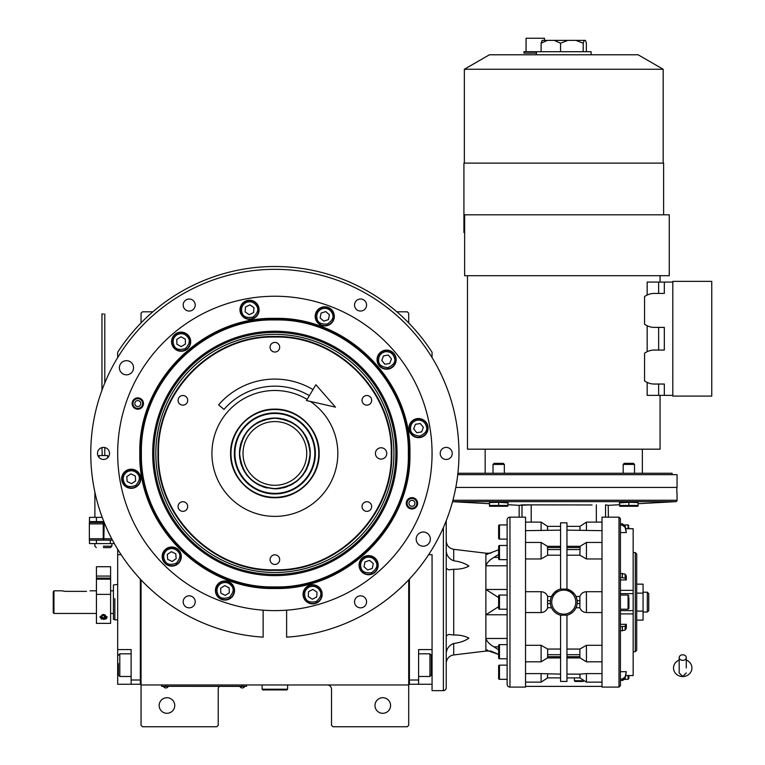 <?xml version="1.0" encoding="UTF-8"?>
<svg xmlns="http://www.w3.org/2000/svg" width="765" height="765" viewBox="0 0 765 765"><rect width="100%" height="100%" fill="white"/><g stroke="black" fill="none" stroke-linecap="round" stroke-linejoin="round"><path stroke-width="1.15" d="M141.047 579.86L141.047 684.971L408.701 684.971L408.701 725.335L407.286 726.75L332.938 726.75L331.522 725.335L331.522 689.217A4.246 4.246 0 0 0 327.267 684.971M141.047 684.971L141.047 725.335L142.462 726.75L216.811 726.75L218.226 725.335L218.226 689.217A4.246 4.246 0 0 1 219.306 686.387M390.571 705.512A7.793 7.793 0 0 0 382.787 697.718A7.793 7.793 0 0 0 374.993 705.512A7.793 7.793 0 0 0 382.787 713.296A7.793 7.793 0 0 0 390.571 705.512M408.701 657.709L408.701 615.06M408.701 684.971L408.701 579.86M432.062 357.599L432.062 352.273A186.937 186.937 0 0 0 117.676 352.273L117.676 357.599M174.745 705.512A7.793 7.793 0 0 0 166.961 697.718A7.793 7.793 0 0 0 159.168 705.512A7.793 7.793 0 0 0 166.961 713.296A7.793 7.793 0 0 0 174.745 705.512M141.047 322.916L141.047 313.229L142.462 311.814L152.857 311.814M396.892 311.814L407.286 311.814L408.701 313.229L408.701 322.916M245.135 686.32L242.304 686.32L246.55 686.32L246.55 684.971M162.993 686.32L242.304 686.387M242.304 684.971L242.304 686.32L165.823 686.32L165.823 684.971M161.578 684.971L161.578 686.32L165.823 686.387M163.567 686.387L168.09 686.387M240.038 686.387L244.571 686.387M375.424 453.435A5.661 5.661 0 0 0 381.085 459.096A5.661 5.661 0 0 0 386.746 453.435A5.661 5.661 0 0 0 381.085 447.764A5.661 5.661 0 0 0 375.424 453.435M158.479 453.435C156.882 515.629 212.68 571.426 274.874 569.82C337.069 571.426 392.866 515.629 391.259 453.435C392.866 391.24 337.069 335.443 274.874 337.04C212.68 335.443 156.882 391.24 158.479 453.435M157.972 453.435C156.356 515.897 212.402 571.943 274.874 570.336C337.336 571.943 393.382 515.897 391.776 453.435C393.382 390.963 337.336 334.917 274.874 336.524C212.402 334.917 156.356 390.963 157.972 453.435M274.874 497.709C251.207 498.321 229.988 477.092 230.59 453.435C229.988 429.767 251.207 408.539 274.874 409.151C298.541 408.539 319.76 429.767 319.148 453.435C319.76 477.092 298.541 498.321 274.874 497.709M310.332 401.415A62.95 62.95 0 0 1 274.874 516.385A62.95 62.95 0 0 1 211.924 453.435A62.95 62.95 0 0 1 307.128 399.378M182.892 405.144A4.82 4.82 0 0 0 187.702 400.325A4.82 4.82 0 0 0 182.892 395.515A4.82 4.82 0 0 0 178.073 400.325A4.82 4.82 0 0 0 182.892 405.144M182.892 511.355A4.82 4.82 0 0 0 187.702 506.535A4.82 4.82 0 0 0 182.892 501.725A4.82 4.82 0 0 0 178.073 506.535A4.82 4.82 0 0 0 182.892 511.355M274.874 564.455A4.82 4.82 0 0 0 279.684 559.645A4.82 4.82 0 0 0 274.874 554.826A4.82 4.82 0 0 0 270.055 559.645A4.82 4.82 0 0 0 274.874 564.455M366.856 511.355A4.82 4.82 0 0 0 371.666 506.535A4.82 4.82 0 0 0 366.856 501.725A4.82 4.82 0 0 0 362.036 506.535A4.82 4.82 0 0 0 366.856 511.355M366.856 405.144A4.82 4.82 0 0 0 371.666 400.325A4.82 4.82 0 0 0 366.856 395.515A4.82 4.82 0 0 0 362.036 400.325A4.82 4.82 0 0 0 366.856 405.144M274.874 352.034A4.82 4.82 0 0 0 279.684 347.224A4.82 4.82 0 0 0 274.874 342.404A4.82 4.82 0 0 0 270.055 347.224A4.82 4.82 0 0 0 274.874 352.034M416.189 539.105A7.076 7.076 0 0 0 423.274 546.191A7.076 7.076 0 0 0 430.351 539.105A7.076 7.076 0 0 0 423.274 532.029A7.076 7.076 0 0 0 416.189 539.105M119.397 367.755A7.076 7.076 0 0 0 126.474 374.831A7.076 7.076 0 0 0 133.559 367.755A7.076 7.076 0 0 0 126.474 360.669A7.076 7.076 0 0 0 119.397 367.755M409.925 453.435C411.78 525.603 347.033 590.341 274.874 588.486C202.706 590.341 137.958 525.603 139.823 453.435C137.958 381.266 202.706 316.519 274.874 318.383C347.042 316.519 411.78 381.266 409.925 453.435M409.409 453.435C411.264 525.316 346.765 589.825 274.874 587.969C202.983 589.825 138.484 525.316 140.339 453.435C138.484 381.544 202.983 317.045 274.874 318.9C346.765 317.045 411.264 381.544 409.409 453.435C411.264 381.544 346.765 317.045 274.874 318.9C202.983 317.045 138.484 381.544 140.339 453.435C138.484 525.316 202.983 589.815 274.874 587.969C346.765 589.815 411.264 525.316 409.409 453.435M292.373 636.7L286.617 637.159A184.097 184.097 0 0 0 458.971 453.435A184.097 184.097 0 0 0 274.874 269.328A184.097 184.097 0 0 0 90.767 453.435A184.097 184.097 0 0 0 263.131 637.159L263.131 610.183L267.865 610.47M257.365 636.7L263.131 637.159M286.617 637.159L286.617 610.183L281.807 610.47M281.061 610.499L280 610.537M269.663 610.537L268.821 610.508M417.604 503.322A5.661 5.661 0 0 1 411.943 508.983A5.661 5.661 0 0 1 406.272 503.322A5.661 5.661 0 0 1 411.943 497.652A5.661 5.661 0 0 1 415.108 508.017A5.661 5.661 0 0 1 407.248 506.487A5.661 5.661 0 0 1 408.768 498.627M143.466 403.547A5.661 5.661 0 0 1 137.805 409.208A5.661 5.661 0 0 1 132.144 403.547A5.661 5.661 0 0 1 137.805 397.877A5.661 5.661 0 0 1 143.466 403.547A5.661 5.661 0 0 0 135.52 398.364A5.661 5.661 0 0 0 132.622 405.832A5.661 5.661 0 0 0 140.091 408.72M366.569 601.826A6.015 6.015 0 0 0 360.554 595.811A6.015 6.015 0 0 0 354.53 601.826A6.015 6.015 0 0 0 360.554 607.85A6.015 6.015 0 0 0 366.569 601.826M452.249 453.435A6.015 6.015 0 0 0 446.225 447.41A6.015 6.015 0 0 0 440.21 453.435A6.015 6.015 0 0 0 446.225 459.449A6.015 6.015 0 0 0 452.249 453.435M366.569 305.034A6.015 6.015 0 0 0 360.554 299.019A6.015 6.015 0 0 0 354.53 305.034A6.015 6.015 0 0 0 360.554 311.049A6.015 6.015 0 0 0 366.569 305.034M195.209 305.034A6.015 6.015 0 0 0 189.194 299.019A6.015 6.015 0 0 0 183.179 305.034A6.015 6.015 0 0 0 189.194 311.049A6.015 6.015 0 0 0 195.209 305.034M109.538 453.435A6.015 6.015 0 0 0 103.514 447.41A6.015 6.015 0 0 0 97.499 453.435A6.015 6.015 0 0 0 103.514 459.449A6.015 6.015 0 0 0 109.538 453.435M195.209 601.826A6.015 6.015 0 0 0 189.194 595.811A6.015 6.015 0 0 0 183.179 601.826A6.015 6.015 0 0 0 189.194 607.85A6.015 6.015 0 0 0 195.209 601.826M322.18 594.328A9.562 9.562 0 0 0 312.627 584.766A9.562 9.562 0 0 0 303.064 594.328A9.562 9.562 0 0 0 312.627 603.881A9.562 9.562 0 0 0 322.18 594.328M181.286 556.576A9.562 9.562 0 0 0 171.733 547.013A9.562 9.562 0 0 0 162.17 556.576A9.562 9.562 0 0 0 171.733 566.129A9.562 9.562 0 0 0 181.286 556.576M259.106 309.787A9.562 9.562 0 0 0 249.543 300.224A9.562 9.562 0 0 0 239.981 309.787A9.562 9.562 0 0 0 249.543 319.34A9.562 9.562 0 0 0 259.106 309.787M396.165 359.674A9.562 9.562 0 0 0 386.612 350.112A9.562 9.562 0 0 0 377.049 359.674A9.562 9.562 0 0 0 386.612 369.227A9.562 9.562 0 0 0 396.165 359.674M378.187 565.172A9.562 9.562 0 0 0 368.634 555.61A9.562 9.562 0 0 0 359.072 565.172A9.562 9.562 0 0 0 368.634 574.725A9.562 9.562 0 0 0 378.187 565.172M234.539 590.504A9.562 9.562 0 0 0 224.987 580.941A9.562 9.562 0 0 0 215.424 590.504A9.562 9.562 0 0 0 224.987 600.056A9.562 9.562 0 0 0 234.539 590.504M140.779 478.756A9.562 9.562 0 0 0 131.226 469.203A9.562 9.562 0 0 0 121.664 478.756A9.562 9.562 0 0 0 131.226 488.319A9.562 9.562 0 0 0 140.779 478.756M190.676 341.697A9.562 9.562 0 0 0 181.114 332.134A9.562 9.562 0 0 0 171.551 341.697A9.562 9.562 0 0 0 181.114 351.25A9.562 9.562 0 0 0 190.676 341.697M334.324 316.366A9.562 9.562 0 0 0 324.762 306.803A9.562 9.562 0 0 0 315.199 316.366A9.562 9.562 0 0 0 324.762 325.919A9.562 9.562 0 0 0 334.324 316.366M428.075 428.104A9.562 9.562 0 0 0 418.522 418.541A9.562 9.562 0 0 0 408.959 428.104A9.562 9.562 0 0 0 418.522 437.666A9.562 9.562 0 0 0 428.075 428.104M117.676 453.435A157.198 157.198 0 0 0 274.874 610.623A157.198 157.198 0 0 0 432.062 453.435A157.198 157.198 0 0 0 274.874 296.237A157.198 157.198 0 0 0 117.676 453.435M385.311 351.709C380.588 353 378.369 356.088 378.646 360.975C378.809 364.809 381.898 367.037 387.912 367.64C393.42 365.154 395.648 362.065 394.577 358.374C393.286 353.65 390.198 351.431 385.311 351.709M385.13 350.59A9.209 9.209 170.7 0 0 377.528 361.157A9.209 9.209 -9.3 0 0 388.094 368.759A9.209 9.209 -9.3 0 0 395.696 358.192A9.209 9.209 170.7 0 0 385.13 350.59M389.72 363.471L391.451 358.881L388.343 355.084L383.504 355.878L381.773 360.458L384.872 364.264L389.72 363.471M135.845 399.11A4.848 4.848 0 0 1 142.242 401.587A4.848 4.848 0 0 1 139.766 407.974A4.848 4.848 0 0 1 133.368 405.498A4.848 4.848 0 0 1 135.845 399.11M139.01 406.263A2.974 2.974 0 0 0 140.521 402.342A2.974 2.974 0 0 0 136.6 400.822A2.974 2.974 0 0 0 135.08 404.742A2.974 2.974 0 0 0 139.01 406.263M414.649 507.338A4.848 4.848 0 0 1 407.927 506.028A4.848 4.848 0 0 1 409.227 499.306A4.848 4.848 0 0 1 415.959 500.606A4.848 4.848 0 0 1 414.649 507.338M410.279 500.855A2.974 2.974 0 0 0 409.476 504.986A2.974 2.974 0 0 0 413.607 505.789A2.974 2.974 0 0 0 414.401 501.658A2.974 2.974 0 0 0 410.279 500.855M322.208 308.706C317.752 310.724 316.05 314.128 317.102 318.909C317.867 322.677 321.271 324.379 327.305 324.025C332.354 320.698 334.056 317.293 332.421 313.813C330.394 309.356 326.99 307.654 322.208 308.706M321.855 307.626A9.209 9.209 161.6 0 0 316.022 319.273A9.209 9.209 -18.4 0 0 327.669 325.096A9.209 9.209 -18.4 0 0 333.492 313.459A9.209 9.209 161.6 0 0 321.855 307.626M328.434 319.617L329.419 314.817L325.747 311.556L321.09 313.105L320.105 317.915L323.777 321.166L328.434 319.617M246.043 302.51C241.874 305.082 240.621 308.678 242.266 313.287C243.509 316.92 247.105 318.183 253.043 317.054C257.623 313.115 258.886 309.519 256.82 306.277C254.238 302.118 250.652 300.865 246.043 302.51M245.546 301.486A9.209 9.209 154.3 0 0 241.252 313.774A9.209 9.209 -25.7 0 0 253.54 318.077A9.209 9.209 -25.7 0 0 257.834 305.79A9.209 9.209 154.3 0 0 245.546 301.486M253.597 312.55L253.961 307.654L249.906 304.891L245.489 307.023L245.125 311.91L249.18 314.673L253.597 312.55M176.945 334.783C173.043 337.728 172.125 341.42 174.2 345.857C175.778 349.366 179.469 350.284 185.273 348.611C189.471 344.25 190.389 340.559 188.027 337.528C185.073 333.626 181.382 332.708 176.945 334.783M176.361 333.808A9.209 9.209 148.9 0 0 173.225 346.44A9.209 9.209 -31.1 0 0 185.866 349.576A9.209 9.209 -31.1 0 0 188.993 336.944A9.209 9.209 148.9 0 0 176.361 333.808M185.407 344.068L185.312 339.163L181.018 336.791L176.82 339.316L176.906 344.221L181.2 346.602L185.407 344.068M126.694 472.082C122.955 475.247 122.237 478.976 124.542 483.298C126.311 486.712 130.05 487.429 135.759 485.44C139.708 480.86 140.425 477.121 137.901 474.224C134.745 470.485 131.006 469.777 126.694 472.082M126.053 471.144A9.209 9.209 145.8 0 0 123.605 483.929A9.209 9.209 -34.2 0 0 136.399 486.377A9.209 9.209 -34.2 0 0 138.838 473.592A9.209 9.209 145.8 0 0 126.053 471.144M135.644 480.898L135.281 476.002L130.863 473.87L126.808 476.624L127.162 481.52L131.58 483.652L135.644 480.898M167.133 549.939C163.423 553.133 162.744 556.882 165.097 561.175C166.894 564.57 170.643 565.249 176.333 563.203C180.234 558.593 180.913 554.845 178.36 551.976C175.166 548.266 171.427 547.587 167.133 549.939M166.483 549.012A9.209 9.209 145.3 0 0 164.169 561.816A9.209 9.209 -34.7 0 0 176.973 564.14A9.209 9.209 -34.7 0 0 179.297 551.326A9.209 9.209 145.3 0 0 166.483 549.012M176.17 558.67L175.759 553.774L171.322 551.68L167.296 554.482L167.698 559.368L172.135 561.462L176.17 558.67M220.655 583.685C216.82 586.726 215.998 590.437 218.168 594.826C219.823 598.297 223.543 599.119 229.309 597.312C233.402 592.865 234.233 589.146 231.795 586.172C228.754 582.337 225.044 581.505 220.655 583.685M220.052 582.729A9.209 9.209 147.6 0 0 217.212 595.428A9.209 9.209 -32.4 0 0 229.921 598.268A9.209 9.209 -32.4 0 0 232.751 585.569A9.209 9.209 147.6 0 0 220.052 582.729M229.328 592.77L229.127 587.874L224.776 585.598L220.636 588.228L220.846 593.124L225.187 595.399L229.328 592.77M308.955 587.138C304.853 589.805 303.676 593.43 305.436 597.991C306.765 601.606 310.38 602.772 316.289 601.519C320.784 597.465 321.96 593.85 319.818 590.656C317.14 586.554 313.526 585.378 308.955 587.138M308.438 586.124A9.209 9.209 153 0 0 304.422 598.507A9.209 9.209 -27 0 0 316.806 602.524A9.209 9.209 -27 0 0 320.822 590.14A9.209 9.209 153 0 0 308.438 586.124M316.739 596.996L316.997 592.091L312.875 589.423L308.505 591.661L308.257 596.557L312.369 599.225L316.739 596.996M366.005 557.542C361.568 559.607 359.904 563.021 360.994 567.793C361.807 571.551 365.221 573.224 371.255 572.803C376.275 569.428 377.939 566.004 376.265 562.543C374.2 558.106 370.776 556.442 366.005 557.542M365.641 556.461A9.209 9.209 161 0 0 359.923 568.165A9.209 9.209 -19 0 0 371.627 573.874A9.209 9.209 -19 0 0 377.336 562.179A9.209 9.209 161 0 0 365.641 556.461M372.335 568.385L373.272 563.576L369.572 560.353L364.934 561.95L363.997 566.769L367.697 569.982L372.335 568.385M417.221 420.138C412.498 421.429 410.279 424.518 410.556 429.404C410.719 433.248 413.808 435.467 419.822 436.069C425.33 433.583 427.559 430.494 426.488 426.803C425.197 422.079 422.108 419.861 417.221 420.138M417.04 419.019A9.209 9.209 170.7 0 0 409.438 429.586A9.209 9.209 -9.3 0 0 420.004 437.188A9.209 9.209 -9.3 0 0 427.606 426.621A9.209 9.209 170.7 0 0 417.04 419.019M421.63 431.9L423.361 427.31L420.253 423.514L415.414 424.307L413.683 428.897L416.782 432.694L421.63 431.9M274.874 319.961C203.547 318.125 139.565 382.108 141.401 453.435C139.555 524.752 203.547 588.744 274.874 586.908C346.191 588.744 410.183 524.752 408.347 453.435C410.183 382.108 346.191 318.125 274.874 319.961M397.073 453.435A122.199 122.199 0 0 0 274.874 331.235A122.199 122.199 0 0 0 152.675 453.435A122.199 122.199 0 0 0 274.874 575.634A122.199 122.199 0 0 0 397.073 453.435M153.88 453.435A120.994 120.994 0 0 1 274.874 332.44A120.994 120.994 0 0 1 395.868 453.435A120.994 120.994 0 0 1 274.874 574.429A120.994 120.994 0 0 1 153.88 453.435M393.918 453.435A119.044 119.044 0 0 0 274.874 334.391A119.044 119.044 0 0 0 155.831 453.435A119.044 119.044 0 0 0 274.874 572.478A119.044 119.044 0 0 0 393.918 453.435M310.083 453.435C307.999 432.043 296.265 420.301 274.874 418.216C253.483 420.301 241.74 432.043 239.655 453.435C241.74 474.816 253.483 486.559 274.874 488.644C296.265 486.559 307.999 474.816 310.083 453.435M310.274 453.435C308.18 431.929 296.38 420.128 274.874 418.025C253.368 420.128 241.568 431.929 239.464 453.435C241.568 474.941 253.368 486.741 274.874 488.835C296.38 486.741 308.18 474.941 310.274 453.435M274.874 485.297A31.862 31.862 0 0 0 306.736 453.435A31.862 31.862 0 0 0 274.874 421.572A31.862 31.862 0 0 0 243.012 453.435A31.862 31.862 0 0 0 274.874 485.297M274.252 409.533A43.901 43.901 0 0 0 230.973 454.056A43.901 43.901 0 0 0 275.496 497.327A43.901 43.901 0 0 0 318.766 452.813A43.901 43.901 0 0 0 274.252 409.533M274.3 412.937A40.507 40.507 0 0 0 234.377 454.008A40.507 40.507 0 0 0 275.448 493.932A40.507 40.507 0 0 0 315.371 452.861A40.507 40.507 0 0 0 274.3 412.937M275.438 493.377A39.952 39.952 0 0 1 234.922 453.999A39.952 39.952 0 0 1 274.31 413.483A39.952 39.952 0 0 1 314.817 452.87A39.952 39.952 0 0 1 275.438 493.377M274.463 418.034A35.4 35.4 0 0 0 268.649 418.579M267.291 418.847A35.4 35.4 0 0 0 261.965 420.463M260.683 420.999A35.4 35.4 0 0 0 255.787 423.619M254.63 424.384A35.4 35.4 0 0 0 250.337 427.912M249.352 428.888A35.4 35.4 0 0 0 245.823 433.191M245.058 434.338A35.4 35.4 0 0 0 242.438 439.244M241.903 440.525A35.4 35.4 0 0 0 240.287 445.842M240.019 447.209A35.4 35.4 0 0 0 239.474 452.737M239.474 454.123A35.4 35.4 0 0 0 240.019 459.66M240.287 461.018A35.4 35.4 0 0 0 241.903 466.334M242.438 467.616A35.4 35.4 0 0 0 245.058 472.521M245.823 473.669A35.4 35.4 0 0 0 249.352 477.972M250.337 478.947A35.4 35.4 0 0 0 254.63 482.476M255.787 483.251A35.4 35.4 0 0 0 260.683 485.871M261.965 486.397A35.4 35.4 0 0 0 267.291 488.013M275.276 418.034A35.4 35.4 0 0 1 281.099 418.579M282.457 418.847A35.4 35.4 0 0 1 287.774 420.463M289.055 420.999A35.4 35.4 0 0 1 293.961 423.619M295.118 424.384A35.4 35.4 0 0 1 299.411 427.912M300.396 428.888A35.4 35.4 0 0 1 303.915 433.191M304.69 434.338A35.4 35.4 0 0 1 307.31 439.244M307.836 440.525A35.4 35.4 0 0 1 309.452 445.842M309.72 447.209A35.4 35.4 0 0 1 310.274 452.909M310.274 453.961A35.4 35.4 0 0 1 309.72 459.66M309.452 461.018A35.4 35.4 0 0 1 307.836 466.334M307.31 467.616A35.4 35.4 0 0 1 304.69 472.521M303.915 473.669A35.4 35.4 0 0 1 300.396 477.972M299.411 478.947A35.4 35.4 0 0 1 295.118 482.476M293.961 483.251A35.4 35.4 0 0 1 289.055 485.871M287.774 486.397A35.4 35.4 0 0 1 282.457 488.013M281.099 488.28A35.4 35.4 0 0 1 275.371 488.835M408.701 682.849L409.409 682.849L409.409 680.018L418.608 680.018L418.608 649.571L432.062 649.571L432.062 684.264L409.409 684.264L409.409 579.105M418.608 680.018L418.608 684.264M432.062 649.571L432.062 554.682L428.63 554.682M443.394 527.544L443.394 690.642L432.062 690.642L432.062 554.682M418.608 653.817L429.94 653.817L429.94 676.48L418.608 676.48M431.355 655.949L431.355 675.065L429.94 676.48M117.676 597.589L117.676 605.163M140.339 579.105L140.339 684.264L131.131 684.264L131.131 649.571L117.676 649.571L117.676 554.682L121.119 554.682M141.047 682.849L140.339 682.849L140.339 680.018L131.131 680.018M117.676 649.571L117.676 684.264L131.131 684.264M117.676 554.682L117.676 549.26M118.384 674.94L118.384 663.609M118.384 675.065L119.799 676.48L119.799 653.817L131.131 653.817M117.676 619.832L114.846 619.832L114.846 598.584M117.676 584.422L113.43 584.938L113.43 619.315L114.846 619.832L114.846 605.67M113.43 619.315L113.43 584.938M262.127 684.971L262.127 689.217L262.835 689.934L286.913 689.934L287.621 689.217L262.127 689.217M287.621 684.971L287.621 689.217M682.724 660.358A3.538 2.773 0 0 0 686.262 657.584A3.538 2.773 0 0 0 682.724 654.811A3.538 2.773 0 0 0 679.186 657.584A3.538 2.773 0 0 0 682.724 660.358M686.262 667.988L686.262 657.584M679.186 660.08A9.209 8.558 180 0 0 677.494 660.941A9.209 8.558 180 0 0 673.936 670.532A9.209 8.558 180 0 0 682.724 676.547A9.209 8.558 180 0 0 691.512 670.532A9.209 8.558 180 0 0 687.955 660.941A9.209 8.558 180 0 0 686.262 660.08M309.347 395.668A67.272 67.272 0 0 0 223.973 409.447L218.618 404.819A74.348 74.348 0 0 1 312.971 389.586M335.481 407.143L306.44 400.535L315.878 384.728L335.481 407.143M65.283 591.364L61.745 590.8L65.283 591.364L86.522 591.364C91.092 590.743 91.092 590.743 86.522 591.364M96.438 613.453L53.952 613.453L53.244 612.746L53.244 591.871L53.952 590.8L53.244 591.871M53.952 613.453L53.952 590.8L61.745 590.8M446.263 551.766L446.837 554.099M446.225 568.309L448.51 569.81L453.712 569.256C459.87 569.361 464.938 568.299 468.916 566.081C464.938 563.317 459.87 561.548 453.712 560.793C449.16 558.957 446.664 555.715 446.225 551.058M446.225 653.195C446.664 648.548 449.16 645.297 453.712 643.461C459.87 642.705 464.938 640.946 468.916 638.182C464.938 635.954 459.87 634.893 453.712 634.998L448.51 634.443L446.225 635.944M446.225 663.379A8.501 8.501 0 0 1 453.712 654.945L453.712 643.461M625.77 528.72L633.162 528.72L633.162 675.572L633.162 674.749L633.162 675.543L625.77 675.543M620.415 671.708L626.315 671.708L625.139 676.948L622.366 679.071L620.415 679.071M619 517.159L619 687.094L602.007 687.094L602.007 517.159L619 517.159L620.415 518.574L620.415 685.679L620.415 680.458L622.366 680.458L625.139 678.335L626.315 671.708M586.43 558.957L586.43 542.442L580.119 546.306L579.87 555.199L586.43 558.957L602.007 558.957M580.128 546.306L566.951 546.306M602.007 673.602L586.43 673.602L586.43 682.141L602.007 682.141M580.1 657.919L586.43 661.821L602.007 661.821M602.007 645.297L586.43 645.297L579.87 649.055L579.87 657.03M566.951 522.82L566.951 589.098L560.582 589.098L560.582 522.82L566.951 522.82M487.477 554.281L485.88 554.281L485.88 553.191L490.872 553.191M487.477 649.982L485.88 649.982L485.88 651.063L490.872 651.063L498.627 654.429L485.88 649.982L485.88 614.773L498.627 606.664M506.717 658.78L499.478 658.78A0.851 0.851 0 0 1 498.627 657.929L498.627 645.469A0.851 0.851 0 0 1 499.478 644.618L507.119 644.618M560.582 546.306L547.415 546.306L547.53 547.549L560.582 547.549M560.582 589.098L560.582 589.06A13.454 13.454 0 0 0 560.582 615.203C556.499 614.123 553.487 611.646 551.555 607.764L551.001 606.368M557.943 589.997L554.214 592.655M554.109 592.77L551.555 596.49L547.663 596.49C546.487 593.506 544.307 591.909 541.113 591.708L525.536 591.708M551.001 597.886L551.555 596.49M525.536 661.821L541.113 661.821L541.113 645.297L525.536 645.297M525.536 682.141L541.113 682.141L541.113 673.602L525.536 673.602M519.54 505.263L531.197 504.871L521.998 504.871L521.998 517.159M507.884 504.709L519.158 505.33L519.158 517.159L525.536 517.159L525.536 687.094L509.959 687.094L509.959 517.159L519.158 517.159M521.673 504.919L520.659 505.082M602.007 686.387L525.536 686.387M509.959 517.159A2.831 2.831 0 0 0 507.119 519.99L507.119 684.264A2.831 2.831 0 0 0 509.959 687.094M489.476 502.576L498.675 502.299L508.237 502.863L507.884 503.313M619.65 503.313L619.296 502.863L628.859 502.299L638.058 502.576M489.476 503.705L452.536 501.697M531.197 522.113L531.197 504.871L592.091 504.977M605.536 517.159L605.536 504.871L608.376 505.33L619.65 504.709M638.058 503.705L675.725 501.658A1.415 1.415 0 0 0 677.063 500.243L452.918 500.243M608.376 517.159L608.213 505.302M566.951 615.156L566.951 681.433L560.582 681.433L560.582 615.156L566.951 615.156M541.113 673.602L560.582 674.128M525.536 612.545L541.113 612.545C544.307 612.344 546.487 610.757 547.663 607.764L551.555 607.764M541.113 645.297L547.663 649.055L560.582 649.055M525.536 558.957L541.113 558.957L547.663 555.199L560.582 555.199M525.536 530.661L560.582 530.126M580.1 676.231L580.052 675.715M586.43 682.141L579.937 677.895L566.951 677.895L580.004 677.895L579.87 674.128L586.43 673.602M567.066 615.175L566.951 615.203A13.454 13.454 0 0 0 566.951 589.06L574.419 593.908M569.59 614.257L572.268 612.555M572.325 612.516L573.32 611.598M573.434 611.484L574.219 610.604M574.41 610.365L575.988 607.764L579.87 607.764C581.046 610.757 583.236 612.344 586.43 612.545L602.007 612.545M576.533 606.368L575.988 607.764M602.007 591.708L586.43 591.708C583.236 591.909 581.046 593.506 579.87 596.49L575.988 596.49L576.533 597.886M575.988 596.49L574.945 594.635M579.87 674.128L566.951 674.128M579.87 649.055L566.951 649.055M547.663 657.03L547.663 649.055M547.434 657.919L541.113 661.821M541.113 682.141L547.597 677.895L560.582 677.895L547.53 677.895L547.663 674.128M547.482 675.705L547.434 676.337M547.663 607.764L547.53 603.547L550.389 603.547A13.454 13.454 0 0 1 550.312 602.131M547.53 603.547L547.663 596.49M547.663 555.199L547.53 547.549M547.663 530.126L547.53 526.368L560.582 526.368L547.597 526.368L541.113 522.113L541.113 530.661M547.434 528.022L547.482 528.538M507.119 658.78L499.478 658.78A0.851 0.851 0 0 1 498.627 657.929L498.627 655.777L498.627 657.929M507.119 679.31L499.478 679.31A0.851 0.851 0 0 1 498.627 678.459L498.627 665.999A0.851 0.851 0 0 1 499.478 665.148L507.119 665.148M507.119 539.105L499.478 539.105A0.851 0.851 0 0 1 498.627 538.264L498.627 525.794A0.851 0.851 0 0 1 499.478 524.943L507.119 524.943M507.119 559.645L499.478 559.645A0.851 0.851 0 0 1 498.627 558.794L498.627 546.325A0.851 0.851 0 0 1 499.478 545.483L507.119 545.483M507.119 609.208L499.478 609.208A0.851 0.851 0 0 1 498.627 608.357L498.627 595.897A0.851 0.851 0 0 1 499.478 595.046L507.119 595.046M498.627 649.848L493.999 646.884C489.753 644.493 487.037 641.692 485.88 638.469L507.119 638.469M498.627 549.825L486.282 554.462M485.88 554.281L485.88 565.784C487.037 562.571 489.743 559.77 493.999 557.369L498.627 554.405M498.627 597.589L485.88 589.48L485.88 565.784L507.119 565.784M507.119 589.48L485.88 589.48L485.88 614.773L507.119 614.773M677.063 493.081L677.063 500.243M676.843 493.081L676.843 487.42L455.806 487.42L677.063 487.42L677.063 474.673L457.747 474.673M566.951 530.126L602.007 530.661M566.951 555.199L579.87 555.199M620.415 607.133L620.415 609.208L628.065 609.208L628.916 608.357L628.916 606.53L628.916 608.357M579.87 596.49L579.87 607.764M498.627 552.56L498.627 546.325M485.88 651.063L453.712 654.945M485.88 553.191L453.712 549.318C449.093 548.381 446.597 545.569 446.225 540.874M586.43 530.661L586.43 522.113L579.937 526.368L566.951 526.368L580.004 526.368L579.87 530.126M580.052 528.548L580.109 527.927M620.415 577.403L625.139 578.139L626.315 579.937L620.415 579.937M626.315 532.555L625.139 525.918L622.366 523.805L620.415 523.805L622.366 523.805L622.366 525.182L625.139 527.305L626.315 532.555L620.415 532.555M626.315 579.937L626.315 575.921L625.139 574.113L620.415 573.387M620.415 525.182L622.366 525.182M622.366 679.071L622.366 680.458L624.689 679.31L628.065 679.31L628.916 678.459L628.916 676.633L628.916 678.459M620.415 624.317L626.315 624.317L625.139 626.124L620.415 626.851M620.415 630.867L625.139 630.14L626.315 628.333L626.315 624.317M582.175 680.726L574.391 680.726L574.391 677.895M447.209 649.303L446.865 650.078M628.916 527.62L628.916 528.682M628.916 597.723L628.916 606.53M583.341 681.433L575.098 681.433L574.391 680.726M446.225 679.664L446.225 664.795M446.225 520.736L446.225 687.802A2.831 2.831 0 0 1 443.394 690.642M498.675 502.299L498.675 505.426L507.884 505.426L507.884 506.201L507.884 502.844M497.575 505.875L496.973 506.009L497.575 505.875M496.418 506.095L495.653 506.162L496.418 506.095M491.732 506.095L491.187 506.009L491.732 506.095M489.476 502.165L489.476 505.426L490.011 505.694L489.476 505.426L489.476 506.201L489.476 505.426L498.675 505.426M506.784 505.875L506.172 506.009L506.784 505.875M505.627 506.095L504.852 506.162L505.627 506.095M500.941 506.095L500.387 506.009L500.941 506.095M628.859 502.299L628.859 505.426L638.058 505.426L638.058 506.201L638.058 502.165M627.759 505.875L627.147 506.009L627.759 505.875M626.602 506.095L625.827 506.162L626.602 506.095M621.916 506.095L621.362 506.009L621.916 506.095M619.65 502.844L619.65 505.426L620.195 505.694L619.65 505.426L619.65 506.201L619.65 505.426L628.859 505.426M636.958 505.875L636.356 506.009L636.958 505.875M635.801 506.095L635.036 506.162L635.801 506.095M631.115 506.095L630.57 506.009L631.115 506.095M619.65 506.201L619.65 505.426L619.65 506.201A2.764 2.764 0 0 0 620.023 506.258L637.694 506.258A2.764 2.764 0 0 0 638.058 506.201A2.764 2.764 0 0 1 637.694 506.258L620.023 506.258A2.764 2.764 0 0 1 619.65 506.201M489.476 506.201L489.476 505.426L489.476 506.201A2.764 2.764 0 0 0 489.849 506.258L507.511 506.258A2.764 2.764 0 0 0 507.884 506.201A2.764 2.764 0 0 1 507.511 506.258L489.849 506.258A2.764 2.764 0 0 1 489.476 506.201M633.162 552.56L635.285 552.56L635.285 651.694L633.162 651.694M504.345 464.432L503.255 463.341L494.104 463.341L493.014 464.432L504.345 464.432L504.345 473.258M493.014 464.432L493.014 473.258M634.52 464.432L633.439 463.341L624.278 463.341L623.188 464.432L634.52 464.432L634.52 473.258M623.188 464.432L623.188 473.258M635.285 552.56L636.7 553.975L636.7 650.279L635.285 651.694M636.7 620.119L643.069 620.119L643.069 593.133L636.7 593.133M636.7 611.12L643.069 611.12M636.7 584.144L643.069 584.144L643.069 593.133M643.069 612.038L647.324 612.038L647.324 592.215L643.069 592.215M647.324 592.215L648.739 593.63L648.739 610.623L647.324 612.038M536.437 53.12L523.939 53.12L523.939 51.704L591.096 51.704L591.096 54.784M586.363 43.041L586.363 51.704L586.353 43.003L585.378 40.373L584.221 40.373L583.188 43.203L583.188 51.704M663.609 214.812L663.609 163.117L463.925 163.117L463.925 232.512L464.642 232.512M563.767 275.706L464.642 275.706L464.642 214.812L669.27 214.812L669.27 275.706L563.767 275.706M457.9 473.258L672.1 473.258L672.1 474.673M660.071 395.371L660.071 449.179L467.472 449.179L467.472 275.706M647.161 382.424L645.756 381.678L647.161 382.424L647.161 395.371L658.646 395.371L658.646 384.04M672.808 395.371L664.316 395.371L664.316 384.04L654.4 384.04A16.993 16.993 0 0 1 644.56 380.903L644.56 353.191A16.993 16.993 0 0 1 654.4 350.054L664.316 350.054L664.316 327.391L654.4 327.391A16.993 16.993 0 0 1 644.56 324.255L644.56 296.543A16.993 16.993 0 0 1 654.4 293.406L664.316 293.406L664.316 282.075L672.808 282.075M645.756 352.416L647.161 351.671L645.756 352.416M647.161 325.775L645.756 325.029L647.161 325.775L647.161 351.671M645.756 295.768L647.161 295.022L645.756 295.768M658.646 293.406L658.646 282.075L647.161 282.075L647.161 295.022M660.071 282.075L660.071 275.706M664.316 395.371L658.646 395.371M658.646 350.054L658.646 327.391M658.646 282.075L664.316 282.075M672.808 396.079L672.808 281.367L711.756 281.367L711.756 396.079L672.808 396.079M464.355 163.117L464.355 69.252L663.178 69.252L663.178 163.117M464.355 69.252L489.418 54.784L638.115 54.784L663.178 69.252M583.188 43.203L575.93 40.373L567.812 40.373L560.544 43.203L560.544 51.704M547.357 40.373L541.123 43.203L542.156 40.373L554.319 40.373L560.544 43.203M541.123 51.704L541.123 43.203M544.479 40.373L544.479 38.25L526.062 38.25L526.062 51.704M554.319 40.373L567.812 40.373M575.93 40.373L584.221 40.373M101.649 619.124L101.018 618.818M107.052 617.317L106.794 618.063M106.784 618.082L106.029 618.808M106.019 618.818L104.853 619.287M103.514 614.438L99.976 617.145L103.514 619.44L107.062 617.145L103.514 614.438M110.6 594.367L110.6 623.37L96.438 623.37L96.438 566.722L110.6 566.722L110.6 594.367L96.438 594.367M100.043 616.647A3.538 2.505 180 0 0 101.372 618.139A3.538 2.505 180 0 0 103.514 618.656A3.538 2.505 180 0 0 106.985 616.647M105.006 614.773L102.577 614.544L101.085 615.93L102.032 617.527L104.461 617.747L105.953 616.37L105.006 614.773M104.461 617.747L104.461 615.749L105.188 615.079M102.032 617.527L102.032 615.519L104.461 615.749M103.38 546.191C92.412 546.191 92.412 546.191 103.38 546.191L111.872 546.191L110.456 547.606L103.38 547.606C94.238 547.606 94.238 547.606 103.38 547.606C94.238 547.606 94.238 547.606 103.38 547.606C112.512 547.606 112.512 547.606 103.38 547.606M96.428 517.37L89.476 517.37L89.476 521.615L96.428 521.615L96.428 517.37L102.233 517.37M103.868 521.615L96.428 521.615M89.476 540.176L89.476 543.571L114.348 543.571M96.428 540.176L96.428 543.571M110.323 540.176L110.323 543.571M103.237 539.325L103.801 539.325M103.38 314.032L101.955 313.937L103.38 314.032M107.626 457.833L107.626 455.558L103.38 455.558C105.159 455.558 105.159 455.558 103.38 455.558L99.125 455.558L99.125 457.547M101.955 447.621L102.233 455.558M89.352 522.466L103.237 522.466L103.237 540.176L89.352 540.176L89.352 522.466M112.484 540.176L103.801 540.176L104.203 522.466M432.062 665.148L431.355 665.148M117.676 665.148L118.384 665.148M620.415 593.64L633.162 593.64L620.415 593.64M566.951 547.549L580.004 547.549M586.43 661.821L586.43 645.297M452.545 501.658L675.725 501.658M541.113 591.708L541.113 612.545M525.536 542.442L541.113 542.442L541.113 558.957M596.337 504.871L596.337 522.113M580.004 656.705L566.951 656.705M566.951 654.697L580.004 654.697M547.53 654.697L560.582 654.697M560.582 656.705L547.53 656.705M560.582 549.557L547.53 549.557M547.53 600.716L550.389 600.716M499.478 658.78L499.478 644.618M499.478 679.31L499.478 665.148M499.478 539.105L499.478 524.943M499.478 559.645L499.478 545.483M499.478 609.208L499.478 595.046M493.999 646.884L498.627 646.884M498.627 557.369L493.999 557.369M586.43 612.545L586.43 591.708M580.004 603.547L577.145 603.547M577.145 600.716L580.004 600.716M551.728 602.131A12.039 12.039 0 0 0 563.767 614.161A12.039 12.039 0 0 0 575.806 602.131A12.039 12.039 0 0 0 563.767 590.092A12.039 12.039 0 0 0 551.728 602.131M453.712 560.793L453.712 549.318M453.712 634.998L453.712 569.256M580.004 549.557L566.951 549.557M624.689 524.943L628.065 524.943L628.065 528.682M628.065 675.572L628.065 679.31M620.415 595.046L628.065 595.046L628.065 609.208M620.415 590.36L633.162 590.36M620.415 613.893L633.162 613.893M622.366 626.851L622.366 630.867M620.415 610.613L633.162 610.613L620.415 610.613M622.366 573.387L622.366 577.403M625.139 527.305L625.139 525.918M625.139 578.139L625.139 574.113M625.139 678.335L625.139 676.948M625.139 630.14L625.139 626.124M96.438 576.074L110.6 576.074M96.438 578.12L110.6 578.12M110.6 579.182L96.438 579.182M89.352 523.882L103.237 523.882M103.237 538.751L89.352 538.751M103.801 523.882L104.786 523.882M111.738 538.751L103.801 538.751M163.567 686.712A2.687 2.687 0 0 0 168.09 686.712M240.038 686.712A2.687 2.687 0 0 0 244.571 686.712M431.355 655.232L429.94 653.817M131.131 676.48L119.799 676.48M118.384 655.232L119.799 653.817M110.6 613.453L113.43 613.453M110.6 590.8L113.43 590.8M679.186 657.584L679.186 672.932L682.724 676.48L686.262 672.932M679.186 659.86L677.494 660.941M686.262 659.86L687.955 660.941M96.438 590.8L90.06 590.8M525.536 522.113L541.113 522.113M580.128 657.948L566.951 657.948M560.582 657.948L547.415 657.948M541.113 542.442L547.424 546.306M619 687.094L620.415 685.679M586.43 522.113L602.007 522.113M586.43 542.442L602.007 542.442M633.162 528.682L625.76 528.682M633.162 675.572L625.76 675.572M628.065 524.943L628.916 525.794M628.065 595.046L628.916 595.897M642.361 449.179L642.361 473.258M485.173 449.179L485.173 473.258M536.437 51.704L536.437 54.784M96.294 547.606L94.879 546.191L94.879 543.571M111.872 546.191L111.872 543.571M94.879 517.37L94.879 492.105M94.879 522.466L94.879 521.615M104.795 313.937L104.795 382.969M104.795 447.554L104.795 455.558M101.955 390.236L101.955 313.937M103.237 534.152L103.801 534.152M103.237 528.491L103.801 528.491"/></g></svg>
